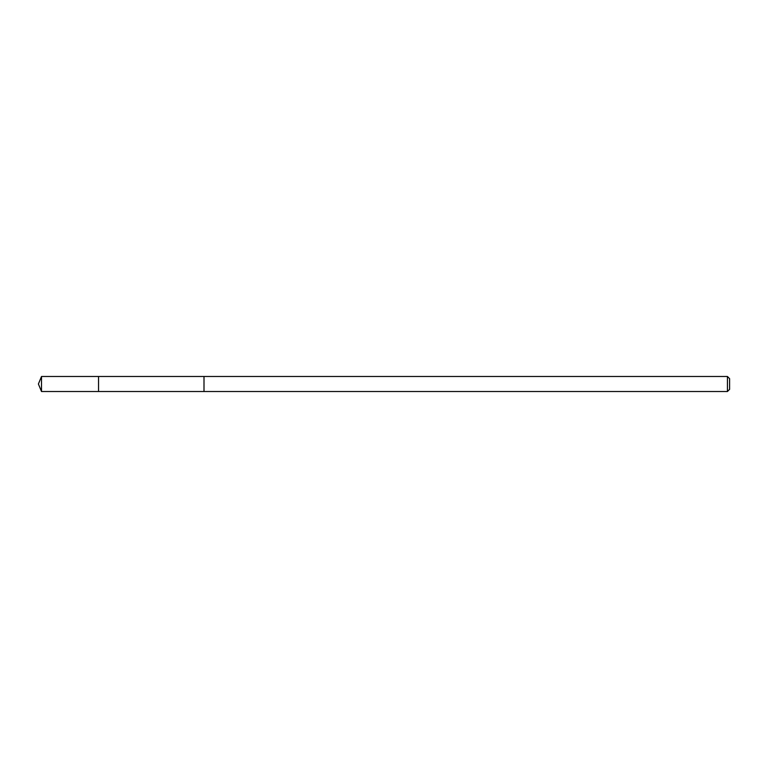 <?xml version="1.0" encoding="UTF-8"?>
<svg xmlns="http://www.w3.org/2000/svg" width="768" height="768" viewBox="0 0 768 768"><rect width="100%" height="100%" fill="white"/><g stroke="black" fill="none" stroke-linecap="round" stroke-linejoin="round"><path stroke-width="1.15" d="M98.534 377.894L98.534 376.483L41.51 376.483L41.51 391.517L98.534 391.517L98.534 376.483L204 376.483L204 391.517L98.534 391.517L98.534 377.894M204 376.483L204 391.517L727.43 391.517L727.43 376.483L204 376.483M727.43 376.483L729.6 378.653L729.6 389.347L727.43 391.517M98.534 391.517L41.51 391.517L38.4 384L41.51 391.517M38.4 384L41.51 376.483"/></g></svg>
